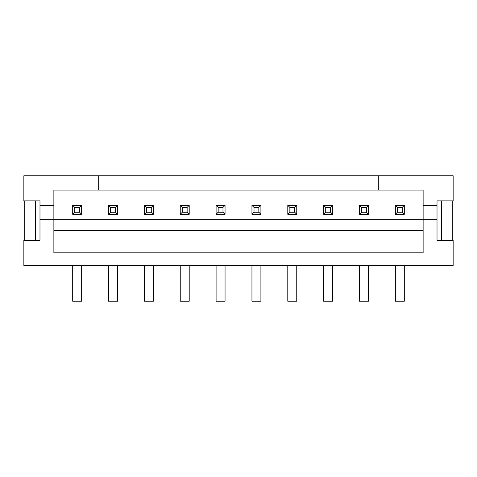<?xml version="1.0" encoding="UTF-8"?>
<svg xmlns="http://www.w3.org/2000/svg" width="477" height="477" viewBox="0 0 477 477"><rect width="100%" height="100%" fill="white"/><g stroke="black" fill="none" stroke-linecap="round" stroke-linejoin="round"><path stroke-width="0.72" d="M395.344 214.304L395.344 205.337L404.305 205.337L404.305 214.304L395.344 214.304L397.413 212.229L402.236 212.229L402.236 207.412L397.413 207.412L397.413 212.229M359.491 214.304L359.491 205.337L368.453 205.337L368.453 214.304L359.491 214.304L361.56 212.229L366.384 212.229L366.384 207.412L361.56 207.412L361.56 212.229M323.644 214.304L323.644 205.337L332.606 205.337L332.606 214.304L323.644 214.304L325.713 212.229L330.537 212.229L330.537 207.412L325.713 207.412L325.713 212.229M287.792 214.304L287.792 205.337L296.754 205.337L296.754 214.304L287.792 214.304L289.861 212.229L294.685 212.229L294.685 207.412L289.861 207.412L289.861 212.229M251.945 214.304L251.945 205.337L260.907 205.337L260.907 214.304L251.945 214.304L254.014 212.229L258.838 212.229L258.838 207.412L254.014 207.412L254.014 212.229M216.093 214.304L216.093 205.337L225.055 205.337L225.055 214.304L216.093 214.304L218.162 212.229L222.986 212.229L222.986 207.412L218.162 207.412L218.162 212.229M180.246 214.304L180.246 205.337L189.208 205.337L189.208 214.304L180.246 214.304L182.315 212.229L187.139 212.229L187.139 207.412L182.315 207.412L182.315 212.229M144.394 214.304L144.394 205.337L153.355 205.337L153.355 214.304L144.394 214.304L146.463 212.229L151.287 212.229L151.287 207.412L146.463 207.412L146.463 212.229M108.547 214.304L108.547 205.337L117.509 205.337L117.509 214.304L108.547 214.304L110.616 212.229L115.44 212.229L115.44 207.412L110.616 207.412L110.616 212.229M72.695 214.304L72.695 205.337L81.656 205.337L81.656 214.304L72.695 214.304L74.764 212.229L79.587 212.229L79.587 207.412L74.764 207.412L74.764 212.229M452.256 240.295L452.256 200.859M366.384 212.229L368.453 214.304L368.453 205.337L366.384 207.412M330.537 212.229L332.606 214.304L332.606 205.337L330.537 207.412M258.838 212.229L260.907 214.304L260.907 205.337L258.838 207.412M151.287 212.229L153.355 214.304L153.355 205.337L151.287 207.412M53.871 230.433L423.129 230.433M53.871 205.337L53.871 219.676L39.985 219.676L39.985 240.295L23.85 240.295L23.85 265.385L453.15 265.385L453.15 240.295L437.015 240.295L437.015 219.676L53.871 219.676L53.871 252.84L423.129 252.84L423.129 205.337L437.015 205.337L437.015 200.859L453.15 200.859L453.15 175.763L378.315 175.763L378.315 190.102L53.871 190.102L53.871 205.337L39.985 205.337L39.985 200.859L23.85 200.859L23.85 175.763L98.685 175.763L98.685 190.102M441.499 240.295L441.499 200.859M437.015 219.676L437.015 205.337M81.656 265.385L81.656 301.237L72.695 301.237L72.695 265.385M117.509 265.385L117.509 301.237L108.547 301.237L108.547 265.385M153.355 265.385L153.355 301.237L144.394 301.237L144.394 265.385M189.208 265.385L189.208 301.237L180.246 301.237L180.246 265.385M225.055 265.385L225.055 301.237L216.093 301.237L216.093 265.385M260.907 265.385L260.907 301.237L251.945 301.237L251.945 265.385M296.754 265.385L296.754 301.237L287.792 301.237L287.792 265.385M332.606 265.385L332.606 301.237L323.644 301.237L323.644 265.385M368.453 265.385L368.453 301.237L359.491 301.237L359.491 265.385M404.305 265.385L404.305 301.237L395.344 301.237L395.344 265.385M423.129 205.337L423.129 190.102L378.315 190.102M378.315 175.763L98.685 175.763M39.985 205.337L39.985 219.676M24.744 240.295L24.744 200.859M35.501 200.859L35.501 240.295M395.344 205.337L397.413 207.412M404.305 205.337L402.236 207.412M402.236 212.229L404.305 214.304M359.491 205.337L361.56 207.412M323.644 205.337L325.713 207.412M287.792 205.337L289.861 207.412M296.754 205.337L294.685 207.412M294.685 212.229L296.754 214.304M251.945 205.337L254.014 207.412M216.093 205.337L218.162 207.412M225.055 205.337L222.986 207.412M222.986 212.229L225.055 214.304M180.246 205.337L182.315 207.412M189.208 205.337L187.139 207.412M187.139 212.229L189.208 214.304M144.394 205.337L146.463 207.412M108.547 205.337L110.616 207.412M117.509 205.337L115.44 207.412M115.44 212.229L117.509 214.304M72.695 205.337L74.764 207.412M81.656 205.337L79.587 207.412M79.587 212.229L81.656 214.304"/></g></svg>
